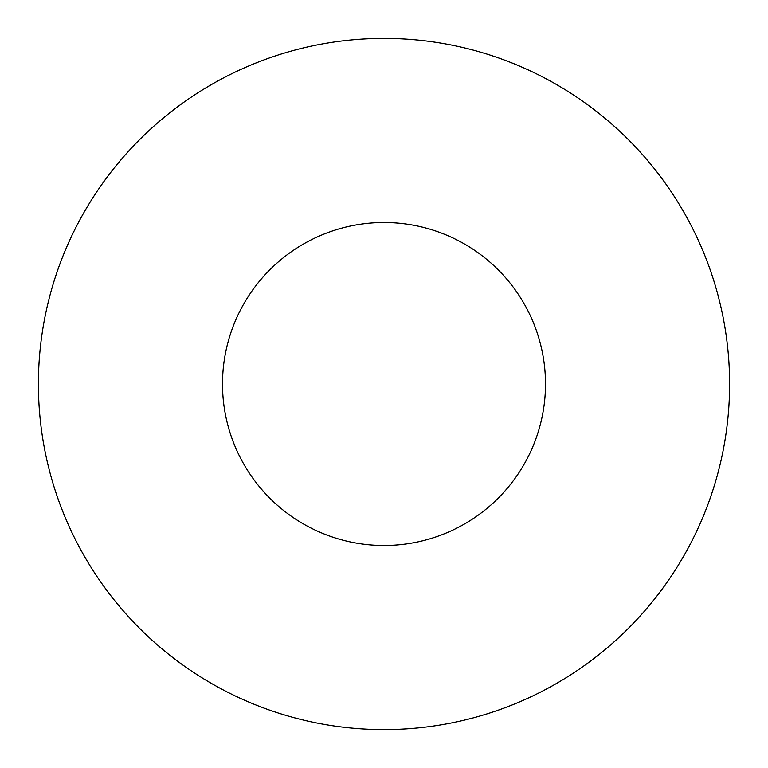 <?xml version="1.0" encoding="UTF-8"?>
<svg xmlns="http://www.w3.org/2000/svg" width="768" height="768" viewBox="0 0 768 768"><rect width="100%" height="100%" fill="white"/><g stroke="black" fill="none" stroke-linecap="round" stroke-linejoin="round"><path stroke-width="1.15" d="M384 222.509A161.491 161.491 0 0 1 545.491 384A161.491 161.491 0 0 1 384 545.491A161.491 161.491 0 0 1 222.509 384A161.491 161.491 0 0 1 384 222.509M384 38.4A345.6 345.6 0 0 1 729.6 384A345.6 345.6 0 0 1 384 729.6A345.6 345.6 0 0 1 38.4 384A345.6 345.6 0 0 1 384 38.4"/></g></svg>
